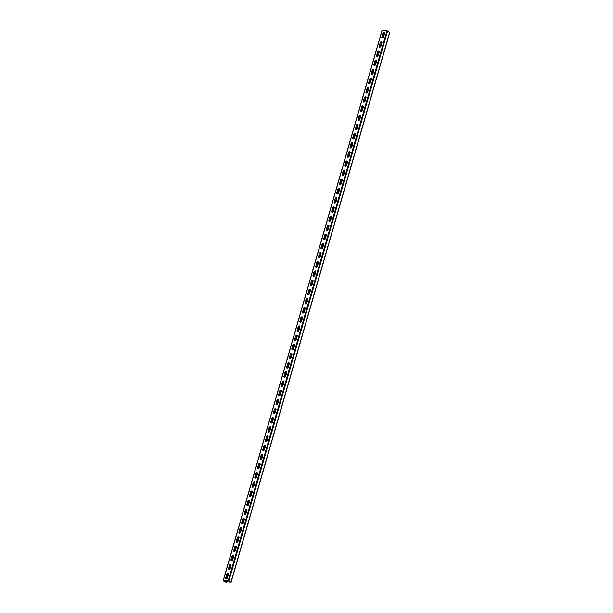 <?xml version="1.0" encoding="UTF-8"?>
<svg xmlns="http://www.w3.org/2000/svg" width="613" height="613" viewBox="0 0 613 613"><rect width="100%" height="100%" fill="white"/><g stroke="black" fill="none" stroke-linecap="round" stroke-linejoin="round"><path stroke-width="0.92" d="M229.086 581.293L228.933 581.829L230.189 582.327L230.948 582.181L228.182 580.879L223.14 580.787L226.044 582.212L226.933 582.197L226.005 581.752L226.243 580.925M384.566 33.125L383.294 37.523M381.922 42.289L380.65 46.688M379.271 51.461L378.006 55.86M376.627 60.626L375.355 65.024M373.984 69.798L372.712 74.196M371.332 78.962L370.068 83.36M368.689 88.134L367.417 92.532M366.045 97.298L364.773 101.697M363.394 106.47L362.13 110.869M360.75 115.635L359.479 120.033M358.107 124.807L356.835 129.205M355.456 133.971L354.184 138.369M352.812 143.143L351.54 147.541M350.161 152.308L348.897 156.706M347.517 161.48L346.245 165.878M344.874 170.644L343.602 175.042M342.223 179.816L340.958 184.214M339.579 188.98L338.307 193.379M336.935 198.152L335.663 202.551M334.284 207.317L333.02 211.715M331.641 216.489L330.369 220.887M328.997 225.653L327.725 230.051M326.346 234.825L325.082 239.223M323.702 243.989L322.43 248.388M321.059 253.161L319.787 257.56M318.408 262.326L317.143 266.732M315.764 271.498L314.492 275.896M313.12 280.662L311.848 285.068M310.469 289.834L309.197 294.232M307.826 298.998L306.554 303.404M305.174 308.17L303.91 312.569M302.531 317.335L301.259 321.741M299.887 326.507L298.615 330.905M297.236 335.671L295.972 340.077M294.592 344.843L293.32 349.241M291.949 354.007L290.677 358.413M289.298 363.18L288.033 367.578M286.654 372.344L285.382 376.75M284.011 381.516L282.739 385.914M281.359 390.688L280.095 395.086M278.716 399.852L277.444 404.251M276.072 409.024L274.8 413.423M273.421 418.189L272.149 422.587M270.777 427.361L269.505 431.759M268.126 436.525L266.862 440.923M265.483 445.697L264.211 450.095M262.839 454.861L261.567 459.26M260.188 464.033L258.924 468.432M257.544 473.198L256.272 477.596M254.901 482.37L253.629 486.768M252.249 491.534L250.985 495.932M249.606 500.706L248.334 505.104M246.962 509.87L245.69 514.269M244.311 519.042L243.047 523.441M241.668 528.207L240.396 532.605M239.024 537.379L237.752 541.777M236.373 546.543L235.108 550.941M233.729 555.715L232.457 560.113M231.086 564.88L229.814 569.278M228.434 574.052L227.162 578.45M226.45 580.932L226.212 581.752M384.451 32.818L383.002 37.814M381.799 41.983L380.359 46.986M379.156 51.155L377.715 56.151M376.512 60.319L375.064 65.323M373.861 69.491L372.42 74.487M371.217 78.656L369.777 83.659M368.574 87.828L367.126 92.824M365.923 96.992L364.482 101.996M363.279 106.164L361.839 111.16M360.636 115.328L359.187 120.332M357.984 124.5L356.544 129.496M355.341 133.665L353.9 138.668M352.697 142.837L351.249 147.833M350.046 152.001L348.605 157.005M347.402 161.173L345.954 166.177M344.759 170.337L343.311 175.341M342.108 179.509L340.667 184.513M339.464 188.674L338.016 193.677M336.813 197.846L335.372 202.849M334.169 207.01L332.729 212.014M331.526 216.182L330.078 221.186M328.875 225.346L327.434 230.35M326.231 234.518L324.79 239.522M323.587 243.683L322.139 248.686M320.936 252.855L319.496 257.858M318.293 262.019L316.852 267.023M315.649 271.191L314.201 276.195M312.998 280.356L311.557 285.359M310.354 289.528L308.906 294.531M307.711 298.692L306.262 303.696M305.059 307.864L303.619 312.868M302.416 317.028L300.968 322.032M299.765 326.2L298.324 331.204M297.121 335.365L295.681 340.368M294.478 344.537L293.029 349.54M291.826 353.701L290.386 358.705M289.183 362.873L287.742 367.877M286.539 372.037L285.091 377.041M283.888 381.209L282.447 386.213M281.244 390.374L279.804 395.377M278.601 399.546L277.153 404.549M275.95 408.71L274.509 413.714M273.306 417.882L271.865 422.886M270.662 427.046L269.214 432.05M268.011 436.218L266.571 441.222M265.368 445.383L263.919 450.386M262.724 454.555L261.276 459.558M260.073 463.727L258.632 468.723M257.429 472.891L255.981 477.895M254.778 482.063L253.338 487.059M252.135 491.228L250.694 496.231M249.491 500.4L248.043 505.396M246.84 509.564L245.399 514.568M244.196 518.736L242.756 523.732M241.553 527.9L240.104 532.904M238.901 537.072L237.461 542.068M236.258 546.237L234.817 551.24M233.614 555.409L232.166 560.405M230.963 564.573L229.523 569.577M228.32 573.745L226.871 578.741M229.262 581.392L229.132 581.837L229.99 582.227L230.749 582.181L228.381 580.986L223.484 580.848L225.576 582.036L226.649 582.112L226.005 581.752M382.022 30.796L386.956 30.788L389.715 32.251M381.853 36.834A1.28 0.835 118.1 0 0 382.137 37.983A1.28 0.835 118.1 0 0 383.623 36.887L384.52 33.769A1.28 0.835 118.1 0 0 384.236 32.619A1.28 0.835 118.1 0 0 382.75 33.715L382.052 36.941A1.28 0.835 118.1 0 0 382.236 38.029M379.209 46.006A1.28 0.835 118.1 0 0 379.493 47.155A1.28 0.835 118.1 0 0 380.972 46.052L381.876 42.933A1.28 0.835 118.1 0 0 381.592 41.784A1.28 0.835 118.1 0 0 380.106 42.887L379.401 46.105A1.28 0.835 118.1 0 0 379.593 47.193M376.558 55.17A1.28 0.835 118.1 0 0 376.842 56.319A1.28 0.835 118.1 0 0 378.328 55.224L379.225 52.105A1.28 0.835 118.1 0 0 378.941 50.956A1.28 0.835 118.1 0 0 377.462 52.051L376.757 55.277A1.28 0.835 118.1 0 0 376.949 56.365M373.915 64.342A1.28 0.835 118.1 0 0 374.198 65.491A1.28 0.835 118.1 0 0 375.685 64.388L376.581 61.269A1.28 0.835 118.1 0 0 376.298 60.12A1.28 0.835 118.1 0 0 374.811 61.223L374.114 64.449A1.28 0.835 118.1 0 0 374.298 65.53M371.271 73.506A1.28 0.835 118.1 0 0 371.555 74.656A1.28 0.835 118.1 0 0 373.033 73.56L373.938 70.441A1.28 0.835 118.1 0 0 373.654 69.292A1.28 0.835 118.1 0 0 372.168 70.395L371.463 73.614A1.28 0.835 118.1 0 0 371.654 74.702M368.62 82.678A1.28 0.835 118.1 0 0 368.903 83.828A1.28 0.835 118.1 0 0 370.39 82.724L371.286 79.606A1.28 0.835 118.1 0 0 371.003 78.456A1.28 0.835 118.1 0 0 369.524 79.56L368.819 82.786A1.28 0.835 118.1 0 0 369.011 83.866M365.976 91.843A1.28 0.835 118.1 0 0 366.26 92.992A1.28 0.835 118.1 0 0 367.739 91.896L368.643 88.778A1.28 0.835 118.1 0 0 368.359 87.628A1.28 0.835 118.1 0 0 366.873 88.732L366.176 91.95A1.28 0.835 118.1 0 0 366.359 93.038M363.325 101.015A1.28 0.835 118.1 0 0 363.609 102.164A1.28 0.835 118.1 0 0 365.095 101.061L365.999 97.942A1.28 0.835 118.1 0 0 365.716 96.793A1.28 0.835 118.1 0 0 364.229 97.896L363.524 101.122A1.28 0.835 118.1 0 0 363.716 102.202M360.682 110.179A1.28 0.835 118.1 0 0 360.965 111.328A1.28 0.835 118.1 0 0 362.452 110.233L363.348 107.114A1.28 0.835 118.1 0 0 363.065 105.965A1.28 0.835 118.1 0 0 361.586 107.068L360.881 110.286A1.28 0.835 118.1 0 0 361.072 111.374M358.038 119.351A1.28 0.835 118.1 0 0 358.321 120.5A1.28 0.835 118.1 0 0 359.8 119.397L360.705 116.278A1.28 0.835 118.1 0 0 360.421 115.129A1.28 0.835 118.1 0 0 358.934 116.232L358.23 119.458A1.28 0.835 118.1 0 0 358.421 120.546M355.387 128.515A1.28 0.835 118.1 0 0 355.67 129.665A1.28 0.835 118.1 0 0 357.157 128.569L358.061 125.45A1.28 0.835 118.1 0 0 357.77 124.301A1.28 0.835 118.1 0 0 356.291 125.404L355.586 128.623A1.28 0.835 118.1 0 0 355.778 129.711M352.743 137.687A1.28 0.835 118.1 0 0 353.027 138.837A1.28 0.835 118.1 0 0 354.513 137.733L355.41 134.615A1.28 0.835 118.1 0 0 355.126 133.465A1.28 0.835 118.1 0 0 353.64 134.569L352.942 137.795A1.28 0.835 118.1 0 0 353.134 138.883M350.1 146.852A1.28 0.835 118.1 0 0 350.383 148.009A1.28 0.835 118.1 0 0 351.862 146.905L352.766 143.787A1.28 0.835 118.1 0 0 352.483 142.637A1.28 0.835 118.1 0 0 350.996 143.741L350.291 146.959A1.28 0.835 118.1 0 0 350.483 148.047M347.448 156.024A1.28 0.835 118.1 0 0 347.732 157.173A1.28 0.835 118.1 0 0 349.218 156.07L350.115 152.951A1.28 0.835 118.1 0 0 349.831 151.802A1.28 0.835 118.1 0 0 348.353 152.905L347.648 156.131A1.28 0.835 118.1 0 0 347.839 157.219M344.805 165.188A1.28 0.835 118.1 0 0 345.088 166.345A1.28 0.835 118.1 0 0 346.575 165.242L347.471 162.123A1.28 0.835 118.1 0 0 347.188 160.974A1.28 0.835 118.1 0 0 345.701 162.077L345.004 165.295A1.28 0.835 118.1 0 0 345.196 166.384M342.161 174.36A1.28 0.835 118.1 0 0 342.445 175.51A1.28 0.835 118.1 0 0 343.924 174.406L344.828 171.288A1.28 0.835 118.1 0 0 344.544 170.138A1.28 0.835 118.1 0 0 343.058 171.242L342.353 174.467A1.28 0.835 118.1 0 0 342.544 175.556M339.51 183.525A1.28 0.835 118.1 0 0 339.794 184.682A1.28 0.835 118.1 0 0 341.28 183.578L342.177 180.46A1.28 0.835 118.1 0 0 341.893 179.31A1.28 0.835 118.1 0 0 340.414 180.414L339.709 183.632A1.28 0.835 118.1 0 0 339.901 184.72M336.866 192.697A1.28 0.835 118.1 0 0 337.15 193.846A1.28 0.835 118.1 0 0 338.637 192.743L339.533 189.624A1.28 0.835 118.1 0 0 339.25 188.475A1.28 0.835 118.1 0 0 337.763 189.578L337.066 192.804A1.28 0.835 118.1 0 0 337.25 193.892M334.223 201.861A1.28 0.835 118.1 0 0 334.506 203.018A1.28 0.835 118.1 0 0 335.985 201.915L336.889 198.796A1.28 0.835 118.1 0 0 336.606 197.647A1.28 0.835 118.1 0 0 335.119 198.75L334.414 201.968A1.28 0.835 118.1 0 0 334.606 203.056M331.572 211.033A1.28 0.835 118.1 0 0 331.855 212.182A1.28 0.835 118.1 0 0 333.342 211.079L334.238 207.96A1.28 0.835 118.1 0 0 333.955 206.811A1.28 0.835 118.1 0 0 332.476 207.914L331.771 211.14A1.28 0.835 118.1 0 0 331.962 212.228M328.928 220.197A1.28 0.835 118.1 0 0 329.212 221.354A1.28 0.835 118.1 0 0 330.698 220.251L331.595 217.132A1.28 0.835 118.1 0 0 331.311 215.983A1.28 0.835 118.1 0 0 329.825 217.086L329.127 220.305A1.28 0.835 118.1 0 0 329.311 221.393M326.277 229.369A1.28 0.835 118.1 0 0 326.56 230.519A1.28 0.835 118.1 0 0 328.047 229.415L328.951 226.304A1.28 0.835 118.1 0 0 328.668 225.147A1.28 0.835 118.1 0 0 327.181 226.251L326.476 229.477A1.28 0.835 118.1 0 0 326.668 230.565M323.633 238.534A1.28 0.835 118.1 0 0 323.917 239.691A1.28 0.835 118.1 0 0 325.403 238.587L326.3 235.469A1.28 0.835 118.1 0 0 326.016 234.319A1.28 0.835 118.1 0 0 324.538 235.423L323.833 238.641A1.28 0.835 118.1 0 0 324.024 239.729M320.99 247.706A1.28 0.835 118.1 0 0 321.273 248.855A1.28 0.835 118.1 0 0 322.752 247.752L323.656 244.641A1.28 0.835 118.1 0 0 323.373 243.484A1.28 0.835 118.1 0 0 321.886 244.587L321.181 247.813A1.28 0.835 118.1 0 0 321.373 248.901M318.339 256.87A1.28 0.835 118.1 0 0 318.622 258.027A1.28 0.835 118.1 0 0 320.109 256.924L321.013 253.805A1.28 0.835 118.1 0 0 320.729 252.656A1.28 0.835 118.1 0 0 319.243 253.759L318.538 256.977A1.28 0.835 118.1 0 0 318.729 258.065M315.695 266.042A1.28 0.835 118.1 0 0 315.979 267.191A1.28 0.835 118.1 0 0 317.465 266.088L318.362 262.977A1.28 0.835 118.1 0 0 318.078 261.82A1.28 0.835 118.1 0 0 316.592 262.923L315.894 266.149A1.28 0.835 118.1 0 0 316.086 267.237M313.051 275.214A1.28 0.835 118.1 0 0 313.335 276.363A1.28 0.835 118.1 0 0 314.814 275.26L315.718 272.141A1.28 0.835 118.1 0 0 315.434 270.992A1.28 0.835 118.1 0 0 313.948 272.095L313.243 275.314A1.28 0.835 118.1 0 0 313.435 276.402M310.4 284.378A1.28 0.835 118.1 0 0 310.684 285.528A1.28 0.835 118.1 0 0 312.17 284.424L313.067 281.313A1.28 0.835 118.1 0 0 312.783 280.156A1.28 0.835 118.1 0 0 311.304 281.26L310.599 284.486A1.28 0.835 118.1 0 0 310.791 285.574M307.757 293.55A1.28 0.835 118.1 0 0 308.04 294.7A1.28 0.835 118.1 0 0 309.527 293.596L310.423 290.478A1.28 0.835 118.1 0 0 310.14 289.328A1.28 0.835 118.1 0 0 308.653 290.432L307.956 293.65A1.28 0.835 118.1 0 0 308.147 294.738M305.113 302.715A1.28 0.835 118.1 0 0 305.397 303.864A1.28 0.835 118.1 0 0 306.875 302.761L307.78 299.65A1.28 0.835 118.1 0 0 307.496 298.493A1.28 0.835 118.1 0 0 306.01 299.596L305.305 302.822A1.28 0.835 118.1 0 0 305.496 303.91M302.462 311.887A1.28 0.835 118.1 0 0 302.745 313.036A1.28 0.835 118.1 0 0 304.232 311.933L305.128 308.814A1.28 0.835 118.1 0 0 304.845 307.665A1.28 0.835 118.1 0 0 303.366 308.768L302.661 311.986A1.28 0.835 118.1 0 0 302.853 313.074M299.818 321.051A1.28 0.835 118.1 0 0 300.102 322.2A1.28 0.835 118.1 0 0 301.588 321.097L302.485 317.986A1.28 0.835 118.1 0 0 302.201 316.829A1.28 0.835 118.1 0 0 300.715 317.932L300.018 321.158A1.28 0.835 118.1 0 0 300.209 322.246M297.175 330.223A1.28 0.835 118.1 0 0 297.458 331.372A1.28 0.835 118.1 0 0 298.937 330.269L299.841 327.15A1.28 0.835 118.1 0 0 299.558 326.001A1.28 0.835 118.1 0 0 298.071 327.104L297.366 330.323A1.28 0.835 118.1 0 0 297.558 331.411M294.524 339.387A1.28 0.835 118.1 0 0 294.807 340.537A1.28 0.835 118.1 0 0 296.294 339.433L297.19 336.322A1.28 0.835 118.1 0 0 296.907 335.165A1.28 0.835 118.1 0 0 295.428 336.269L294.723 339.495A1.28 0.835 118.1 0 0 294.914 340.583M291.88 348.559A1.28 0.835 118.1 0 0 292.163 349.709A1.28 0.835 118.1 0 0 293.65 348.605L294.546 345.487A1.28 0.835 118.1 0 0 294.263 344.337A1.28 0.835 118.1 0 0 292.776 345.441L292.079 348.659A1.28 0.835 118.1 0 0 292.263 349.747M289.236 357.724A1.28 0.835 118.1 0 0 289.52 358.873A1.28 0.835 118.1 0 0 290.999 357.77L291.903 354.659A1.28 0.835 118.1 0 0 291.619 353.502A1.28 0.835 118.1 0 0 290.133 354.605L289.428 357.831A1.28 0.835 118.1 0 0 289.62 358.919M286.585 366.896A1.28 0.835 118.1 0 0 286.869 368.045A1.28 0.835 118.1 0 0 288.355 366.942L289.252 363.823A1.28 0.835 118.1 0 0 288.968 362.674A1.28 0.835 118.1 0 0 287.489 363.777L286.784 366.995A1.28 0.835 118.1 0 0 286.976 368.084M283.942 376.06A1.28 0.835 118.1 0 0 284.225 377.21A1.28 0.835 118.1 0 0 285.712 376.106L286.608 372.995A1.28 0.835 118.1 0 0 286.325 371.846A1.28 0.835 118.1 0 0 284.838 372.942L284.141 376.167A1.28 0.835 118.1 0 0 284.325 377.256M281.29 385.232A1.28 0.835 118.1 0 0 281.574 386.382A1.28 0.835 118.1 0 0 283.06 385.278L283.965 382.16A1.28 0.835 118.1 0 0 283.681 381.01A1.28 0.835 118.1 0 0 282.195 382.114L281.49 385.332A1.28 0.835 118.1 0 0 281.681 386.42M278.647 394.397A1.28 0.835 118.1 0 0 278.93 395.546A1.28 0.835 118.1 0 0 280.417 394.443L281.313 391.332A1.28 0.835 118.1 0 0 281.03 390.182A1.28 0.835 118.1 0 0 279.551 391.278L278.846 394.504A1.28 0.835 118.1 0 0 279.038 395.592M276.003 403.569A1.28 0.835 118.1 0 0 276.287 404.718A1.28 0.835 118.1 0 0 277.766 403.615L278.67 400.496A1.28 0.835 118.1 0 0 278.386 399.347A1.28 0.835 118.1 0 0 276.9 400.45L276.195 403.668A1.28 0.835 118.1 0 0 276.386 404.756M273.352 412.733A1.28 0.835 118.1 0 0 273.636 413.882A1.28 0.835 118.1 0 0 275.122 412.779L276.026 409.668A1.28 0.835 118.1 0 0 275.743 408.519A1.28 0.835 118.1 0 0 274.256 409.614L273.551 412.84A1.28 0.835 118.1 0 0 273.743 413.928M270.708 421.905A1.28 0.835 118.1 0 0 270.992 423.054A1.28 0.835 118.1 0 0 272.478 421.951L273.375 418.832A1.28 0.835 118.1 0 0 273.091 417.683A1.28 0.835 118.1 0 0 271.605 418.786L270.908 422.005A1.28 0.835 118.1 0 0 271.099 423.093M268.065 431.069A1.28 0.835 118.1 0 0 268.348 432.219A1.28 0.835 118.1 0 0 269.827 431.123L270.731 428.004A1.28 0.835 118.1 0 0 270.448 426.855A1.28 0.835 118.1 0 0 268.961 427.951L268.256 431.177A1.28 0.835 118.1 0 0 268.448 432.265M265.414 440.241A1.28 0.835 118.1 0 0 265.697 441.391A1.28 0.835 118.1 0 0 267.184 440.287L268.08 437.169A1.28 0.835 118.1 0 0 267.797 436.019A1.28 0.835 118.1 0 0 266.318 437.123L265.613 440.341A1.28 0.835 118.1 0 0 265.804 441.429M262.77 449.406A1.28 0.835 118.1 0 0 263.054 450.555A1.28 0.835 118.1 0 0 264.54 449.459L265.437 446.341A1.28 0.835 118.1 0 0 265.153 445.191A1.28 0.835 118.1 0 0 263.667 446.287L262.969 449.513A1.28 0.835 118.1 0 0 263.161 450.601M260.127 458.578A1.28 0.835 118.1 0 0 260.41 459.727A1.28 0.835 118.1 0 0 261.889 458.624L262.793 455.505A1.28 0.835 118.1 0 0 262.51 454.356A1.28 0.835 118.1 0 0 261.023 455.459L260.318 458.677A1.28 0.835 118.1 0 0 260.51 459.765M257.475 467.742A1.28 0.835 118.1 0 0 257.759 468.891A1.28 0.835 118.1 0 0 259.245 467.796L260.142 464.677A1.28 0.835 118.1 0 0 259.858 463.528A1.28 0.835 118.1 0 0 258.38 464.623L257.675 467.849A1.28 0.835 118.1 0 0 257.866 468.937M254.832 476.914A1.28 0.835 118.1 0 0 255.115 478.063A1.28 0.835 118.1 0 0 256.602 476.96L257.498 473.841A1.28 0.835 118.1 0 0 257.215 472.692A1.28 0.835 118.1 0 0 255.728 473.795L255.031 477.014A1.28 0.835 118.1 0 0 255.215 478.102M252.188 486.078A1.28 0.835 118.1 0 0 252.472 487.228A1.28 0.835 118.1 0 0 253.951 486.132L254.855 483.013A1.28 0.835 118.1 0 0 254.571 481.864A1.28 0.835 118.1 0 0 253.085 482.96L252.38 486.186A1.28 0.835 118.1 0 0 252.571 487.274M249.537 495.25A1.28 0.835 118.1 0 0 249.82 496.4A1.28 0.835 118.1 0 0 251.307 495.296L252.204 492.178A1.28 0.835 118.1 0 0 251.92 491.028A1.28 0.835 118.1 0 0 250.441 492.132L249.736 495.35A1.28 0.835 118.1 0 0 249.928 496.438M246.893 504.415A1.28 0.835 118.1 0 0 247.177 505.564A1.28 0.835 118.1 0 0 248.663 504.468L249.56 501.35A1.28 0.835 118.1 0 0 249.276 500.2A1.28 0.835 118.1 0 0 247.79 501.296L247.093 504.522A1.28 0.835 118.1 0 0 247.277 505.61M244.242 513.587A1.28 0.835 118.1 0 0 244.533 514.736A1.28 0.835 118.1 0 0 246.012 513.633L246.916 510.514A1.28 0.835 118.1 0 0 246.633 509.365A1.28 0.835 118.1 0 0 245.146 510.468L244.441 513.686A1.28 0.835 118.1 0 0 244.633 514.774M241.599 522.751A1.28 0.835 118.1 0 0 241.882 523.9A1.28 0.835 118.1 0 0 243.369 522.805L244.265 519.686A1.28 0.835 118.1 0 0 243.982 518.537A1.28 0.835 118.1 0 0 242.503 519.632L241.798 522.858A1.28 0.835 118.1 0 0 241.989 523.946M238.955 531.923A1.28 0.835 118.1 0 0 239.239 533.072A1.28 0.835 118.1 0 0 240.717 531.969L241.622 528.85A1.28 0.835 118.1 0 0 241.338 527.701A1.28 0.835 118.1 0 0 239.852 528.804L239.154 532.023A1.28 0.835 118.1 0 0 239.338 533.111M236.304 541.087A1.28 0.835 118.1 0 0 236.587 542.237A1.28 0.835 118.1 0 0 238.074 541.141L238.978 538.022A1.28 0.835 118.1 0 0 238.695 536.873A1.28 0.835 118.1 0 0 237.208 537.969L236.503 541.195A1.28 0.835 118.1 0 0 236.695 542.283M233.66 550.259A1.28 0.835 118.1 0 0 233.944 551.409A1.28 0.835 118.1 0 0 235.43 550.305L236.327 547.187A1.28 0.835 118.1 0 0 236.043 546.037A1.28 0.835 118.1 0 0 234.564 547.141L233.859 550.359A1.28 0.835 118.1 0 0 234.051 551.447M231.017 559.424A1.28 0.835 118.1 0 0 231.3 560.573A1.28 0.835 118.1 0 0 232.779 559.477L233.683 556.359A1.28 0.835 118.1 0 0 233.4 555.209A1.28 0.835 118.1 0 0 231.913 556.305L231.208 559.531A1.28 0.835 118.1 0 0 231.4 560.619M228.365 568.596A1.28 0.835 118.1 0 0 228.649 569.745A1.28 0.835 118.1 0 0 230.136 568.642L231.032 565.523A1.28 0.835 118.1 0 0 230.749 564.374A1.28 0.835 118.1 0 0 229.27 565.477L228.565 568.695A1.28 0.835 118.1 0 0 228.756 569.784M225.722 577.76A1.28 0.835 118.1 0 0 226.005 578.91A1.28 0.835 118.1 0 0 227.492 577.814L228.388 574.695A1.28 0.835 118.1 0 0 228.105 573.546A1.28 0.835 118.1 0 0 226.618 574.642L225.921 577.867A1.28 0.835 118.1 0 0 226.113 578.956M382.75 33.715L382.052 36.941M382.949 33.822A1.28 0.835 118.1 0 1 384.328 32.681M380.106 42.887L379.401 46.105M380.305 42.994A1.28 0.835 118.1 0 1 381.684 41.845M377.462 52.051L376.757 55.277M377.654 52.159A1.28 0.835 118.1 0 1 379.033 51.017M374.811 61.223L374.114 64.449M375.01 61.331A1.28 0.835 118.1 0 1 376.39 60.181M372.168 70.395L371.463 73.614M372.367 70.495A1.28 0.835 118.1 0 1 373.746 69.353M369.524 79.56L368.819 82.786M369.716 79.667A1.28 0.835 118.1 0 1 371.095 78.518M366.873 88.732L366.176 91.95M367.072 88.831A1.28 0.835 118.1 0 1 368.451 87.69M364.229 97.896L363.524 101.122M364.428 98.003A1.28 0.835 118.1 0 1 365.808 96.854M361.586 107.068L360.881 110.286M361.777 107.168A1.28 0.835 118.1 0 1 363.157 106.026M358.934 116.232L358.23 119.458M359.134 116.34A1.28 0.835 118.1 0 1 360.513 115.19M356.291 125.404L355.586 128.623M356.49 125.504A1.28 0.835 118.1 0 1 357.869 124.362M353.64 134.569L352.942 137.795M353.839 134.676A1.28 0.835 118.1 0 1 355.218 133.527M350.996 143.741L350.291 146.959M351.195 143.84A1.28 0.835 118.1 0 1 352.575 142.699M348.353 152.905L347.648 156.131M348.544 153.012A1.28 0.835 118.1 0 1 349.931 151.863M345.701 162.077L345.004 165.295M345.901 162.177A1.28 0.835 118.1 0 1 347.28 161.035M343.058 171.242L342.353 174.467M343.257 171.349A1.28 0.835 118.1 0 1 344.636 170.207M340.414 180.414L339.709 183.632M340.606 180.513A1.28 0.835 118.1 0 1 341.993 179.371M337.763 189.578L337.066 192.804M337.962 189.685A1.28 0.835 118.1 0 1 339.341 188.543M335.119 198.75L334.414 201.968M335.319 198.85A1.28 0.835 118.1 0 1 336.698 197.708M332.476 207.914L331.771 211.14M332.667 208.022A1.28 0.835 118.1 0 1 334.047 206.88M329.825 217.086L329.127 220.305M330.024 217.186A1.28 0.835 118.1 0 1 331.403 216.044M327.181 226.251L326.476 229.477M327.38 226.358A1.28 0.835 118.1 0 1 328.76 225.216M324.538 235.423L323.833 238.641M324.729 235.522A1.28 0.835 118.1 0 1 326.108 234.381M321.886 244.587L321.181 247.813M322.086 244.694A1.28 0.835 118.1 0 1 323.465 243.553M319.243 253.759L318.538 256.977M319.442 253.859A1.28 0.835 118.1 0 1 320.821 252.717M316.592 262.923L315.894 266.149M316.791 263.031A1.28 0.835 118.1 0 1 318.17 261.889M313.948 272.095L313.243 275.314M314.147 272.195A1.28 0.835 118.1 0 1 315.526 271.053M311.304 281.26L310.599 284.486M311.496 281.367A1.28 0.835 118.1 0 1 312.883 280.225M308.653 290.432L307.956 293.65M308.852 290.531A1.28 0.835 118.1 0 1 310.232 289.39M306.01 299.596L305.305 302.822M306.209 299.703A1.28 0.835 118.1 0 1 307.588 298.562M303.366 308.768L302.661 311.986M303.558 308.868A1.28 0.835 118.1 0 1 304.945 307.726M300.715 317.932L300.018 321.158M300.914 318.04A1.28 0.835 118.1 0 1 302.293 316.898M298.071 327.104L297.366 330.323M298.27 327.204A1.28 0.835 118.1 0 1 299.65 326.062M295.428 336.269L294.723 339.495M295.619 336.376A1.28 0.835 118.1 0 1 296.999 335.234M292.776 345.441L292.079 348.659M292.976 345.54A1.28 0.835 118.1 0 1 294.355 344.399M290.133 354.605L289.428 357.831M290.332 354.712A1.28 0.835 118.1 0 1 291.711 353.571M287.489 363.777L286.784 366.995M287.681 363.877A1.28 0.835 118.1 0 1 289.06 362.735M284.838 372.942L284.141 376.167M285.037 373.049A1.28 0.835 118.1 0 1 286.417 371.907M282.195 382.114L281.49 385.332M282.394 382.221A1.28 0.835 118.1 0 1 283.773 381.071M279.551 391.278L278.846 394.504M279.743 391.385A1.28 0.835 118.1 0 1 281.122 390.243M276.9 400.45L276.195 403.668M277.099 400.557A1.28 0.835 118.1 0 1 278.478 399.408M274.256 409.614L273.551 412.84M274.455 409.722A1.28 0.835 118.1 0 1 275.835 408.58M271.605 418.786L270.908 422.005M271.804 418.894A1.28 0.835 118.1 0 1 273.183 417.744M268.961 427.951L268.256 431.177M269.161 428.058A1.28 0.835 118.1 0 1 270.54 426.916M266.318 437.123L265.613 440.341M266.509 437.23A1.28 0.835 118.1 0 1 267.896 436.081M263.667 446.287L262.969 449.513M263.866 446.394A1.28 0.835 118.1 0 1 265.245 445.253M261.023 455.459L260.318 458.677M261.222 455.566A1.28 0.835 118.1 0 1 262.602 454.417M258.38 464.623L257.675 467.849M258.571 464.731A1.28 0.835 118.1 0 1 259.958 463.589M255.728 473.795L255.031 477.014M255.928 473.903A1.28 0.835 118.1 0 1 257.307 472.753M253.085 482.96L252.38 486.186M253.284 483.067A1.28 0.835 118.1 0 1 254.663 481.925M250.441 492.132L249.736 495.35M250.633 492.239A1.28 0.835 118.1 0 1 252.012 491.09M247.79 501.296L247.093 504.522M247.989 501.403A1.28 0.835 118.1 0 1 249.368 500.262M245.146 510.468L244.441 513.686M245.346 510.575A1.28 0.835 118.1 0 1 246.725 509.426M242.503 519.632L241.798 522.858M242.694 519.74A1.28 0.835 118.1 0 1 244.074 518.598M239.852 528.804L239.154 532.023M240.051 528.912A1.28 0.835 118.1 0 1 241.43 527.762M237.208 537.969L236.503 541.195M237.407 538.076A1.28 0.835 118.1 0 1 238.786 536.934M234.564 547.141L233.859 550.359M234.756 547.248A1.28 0.835 118.1 0 1 236.135 546.099M231.913 556.305L231.208 559.531M232.112 556.412A1.28 0.835 118.1 0 1 233.492 555.271M229.27 565.477L228.565 568.695M229.469 565.584A1.28 0.835 118.1 0 1 230.848 564.435M226.618 574.642L225.921 577.867M226.818 574.749A1.28 0.835 118.1 0 1 228.197 573.607M226.802 582.066L227.124 580.948M225.576 582.036L225.906 580.917M226.465 578.956L228.021 573.584M229.116 569.784L230.664 564.412M231.76 560.619L233.308 555.248M234.411 551.447L235.959 546.076M237.055 542.283L238.603 536.911M239.698 533.111L241.254 527.739M242.35 523.946L243.897 518.575M244.993 514.774L246.541 509.403M247.637 505.61L249.192 500.239M250.288 496.438L251.836 491.067M252.931 487.274L254.479 481.902M255.575 478.102L257.131 472.73M258.226 468.937L259.774 463.566M260.87 459.765L262.418 454.394M263.513 450.601L265.069 445.23M266.165 441.429L267.712 436.058M268.808 432.265L270.356 426.893M271.452 423.093L273.007 417.721M274.103 413.928L275.651 408.557M276.747 404.756L278.302 399.385M279.398 395.592L280.946 390.22M282.041 386.42L283.589 381.048M284.685 377.256L286.24 371.884M287.336 368.084L288.884 362.712M289.98 358.919L291.527 353.548M292.623 349.747L294.179 344.376M295.274 340.583L296.822 335.211M297.918 331.411L299.466 326.039M300.562 322.246L302.117 316.875M303.213 313.074L304.761 307.703M305.856 303.91L307.404 298.539M308.5 294.738L310.055 289.367M311.151 285.566L312.699 280.202M313.795 276.402L315.343 271.03M316.438 267.23L317.994 261.858M319.089 258.065L320.637 252.694M321.733 248.893L323.289 243.522M324.384 239.729L325.932 234.358M327.028 230.557L328.576 225.186M329.671 221.393L331.227 216.021M332.323 212.221L333.87 206.849M334.966 203.056L336.514 197.685M337.61 193.884L339.165 188.513M340.261 184.72L341.809 179.348M342.905 175.548L344.452 170.176M345.548 166.384L347.104 161.012M348.199 157.212L349.747 151.84M350.843 148.047L352.391 142.676M353.486 138.875L355.042 133.504M356.138 129.711L357.685 124.339M358.781 120.539L360.329 115.167M361.432 111.374L362.98 106.003M364.076 102.202L365.624 96.831M366.72 93.038L368.275 87.667M369.371 83.866L370.919 78.495M372.014 74.702L373.562 69.33M374.658 65.53L376.213 60.158M377.309 56.365L378.857 50.994M379.953 47.193L381.501 41.822M382.596 38.029L384.152 32.658M225.845 582.112L226.189 580.925M226.802 578.795L228.281 573.684M229.446 569.63L230.925 564.519M232.097 560.458L233.568 555.347M234.741 551.294L236.22 546.183M237.384 542.122L238.863 537.011M240.035 532.958L241.507 527.847M242.679 523.786L244.158 518.675M245.323 514.621L246.801 509.51M247.974 505.449L249.445 500.338M250.617 496.285L252.096 491.174M253.269 487.113L254.74 482.002M255.912 477.948L257.383 472.838M258.556 468.776L260.035 463.666M261.207 459.612L262.678 454.501M263.851 450.44L265.329 445.329M266.494 441.276L267.973 436.165M269.145 432.104L270.617 426.993M271.789 422.939L273.268 417.828M274.432 413.767L275.911 408.656M277.084 404.603L278.555 399.492M279.727 395.431L281.206 390.32M282.371 386.267L283.85 381.156M285.022 377.095L286.493 371.984M287.666 367.93L289.144 362.819M290.317 358.758L291.788 353.647M292.96 349.594L294.432 344.483M295.604 340.422L297.083 335.311M298.255 331.258L299.726 326.147M300.899 322.086L302.37 316.975M303.542 312.921L305.021 307.81M306.194 303.749L307.665 298.638M308.837 294.585L310.316 289.474M311.481 285.413L312.959 280.302M314.132 276.248L315.603 271.13M316.775 267.076L318.254 261.966M319.419 257.912L320.898 252.794M322.07 248.74L323.541 243.629M324.714 239.576L326.193 234.457M327.357 230.404L328.836 225.293M330.009 221.232L331.48 216.121M332.652 212.067L334.131 206.956M335.303 202.895L336.775 197.784M337.947 193.731L339.418 188.62M340.59 184.559L342.069 179.448M343.242 175.395L344.713 170.284M345.885 166.223L347.356 161.112M348.529 157.058L350.008 151.947M351.18 147.886L352.651 142.775M353.824 138.722L355.302 133.611M356.467 129.55L357.946 124.439M359.118 120.386L360.59 115.275M361.762 111.214L363.241 106.103M364.406 102.049L365.884 96.938M367.057 92.877L368.528 87.766M369.7 83.713L371.179 78.602M372.344 74.541L373.823 69.43M374.995 65.376L376.466 60.266M377.639 56.204L379.118 51.094M380.29 47.04L381.761 41.929M382.933 37.868L384.405 32.757M223.285 580.749L382.06 30.65M228.182 580.879L386.956 30.788M228.848 581.063L387.623 30.972M230.948 582.181L389.73 32.091M229.99 582.227L230.105 581.837M229.729 582.151L229.852 581.706M226.933 582.197L227.293 580.955M223.14 580.787L381.922 30.688M231.078 582.312L389.86 32.213"/></g></svg>
